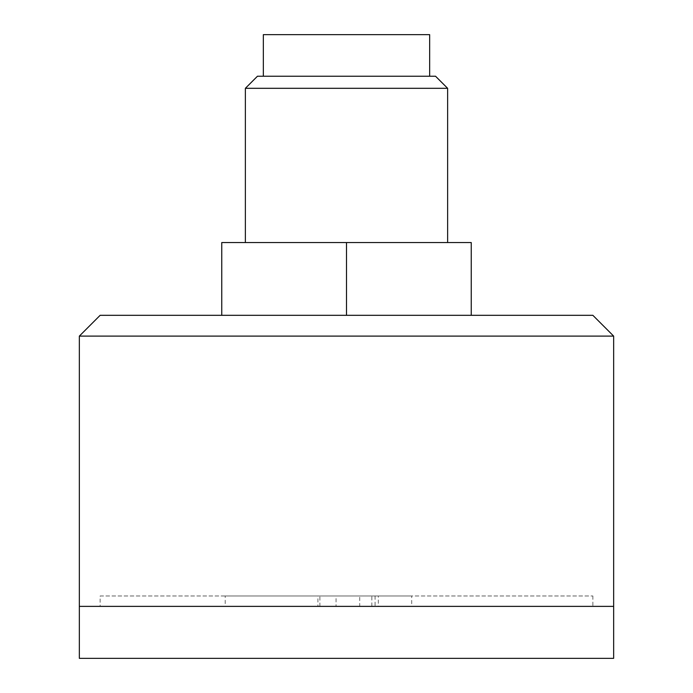 <?xml version="1.0" encoding="UTF-8"?>
<svg xmlns="http://www.w3.org/2000/svg" width="693" height="693" viewBox="0 0 693 693"><rect width="100%" height="100%" fill="white"/><g stroke="black" fill="none" stroke-linecap="round" stroke-linejoin="round"><path stroke-width="0.52" stroke-dasharray="3.46 2.6" d="M447.626 88.306L245.374 88.306M447.626 242.55L245.374 242.55L447.626 242.55M346.5 242.55L471.24 242.55L471.24 315.315L346.5 315.315L346.5 242.55L221.76 242.55L221.76 315.315L471.24 315.315M429.66 34.65L263.34 34.65M263.34 76.23L429.66 76.23L263.34 76.23M435.542 76.23L257.458 76.23M346.5 315.315L221.76 315.315M100.138 595.98L592.861 595.98L100.138 595.98L100.138 606.375L592.861 606.375L100.138 606.375M319.889 606.375L319.889 595.98L225.216 595.98L411.711 595.98L317.914 595.98L317.914 606.375L225.216 606.375L225.216 595.98M319.889 595.98L317.914 595.98M613.651 606.375L79.348 606.375L613.651 606.375M613.651 336.105L79.348 336.105M592.861 315.315L100.138 315.315M225.216 606.375L336.062 606.375L336.062 595.98M336.062 606.375L375.086 606.375L371.846 606.375L371.846 595.98M371.846 606.375L411.711 606.375L411.711 595.98M411.711 606.375L378.309 606.375L378.309 595.98M378.309 606.375L359.719 606.375L359.719 595.98M359.719 606.375L317.914 606.375M79.348 658.35L613.651 658.35M592.861 595.98L592.861 606.375M375.086 595.98L375.086 606.375"/><path stroke-width="1.04" d="M447.626 88.306L435.542 76.23L257.458 76.23L245.374 88.306L447.626 88.306L447.626 242.55M245.374 88.306L245.374 242.55M471.24 315.315L471.24 242.55L221.76 242.55L221.76 315.315M263.34 76.23L263.34 34.65L429.66 34.65L429.66 76.23M346.5 315.315L346.5 242.55M79.348 606.375L613.651 606.375L79.348 606.375L79.348 336.105L613.651 336.105L613.651 658.35L79.348 658.35L79.348 606.375M79.348 336.105L100.138 315.315L592.861 315.315L613.651 336.105"/></g></svg>
